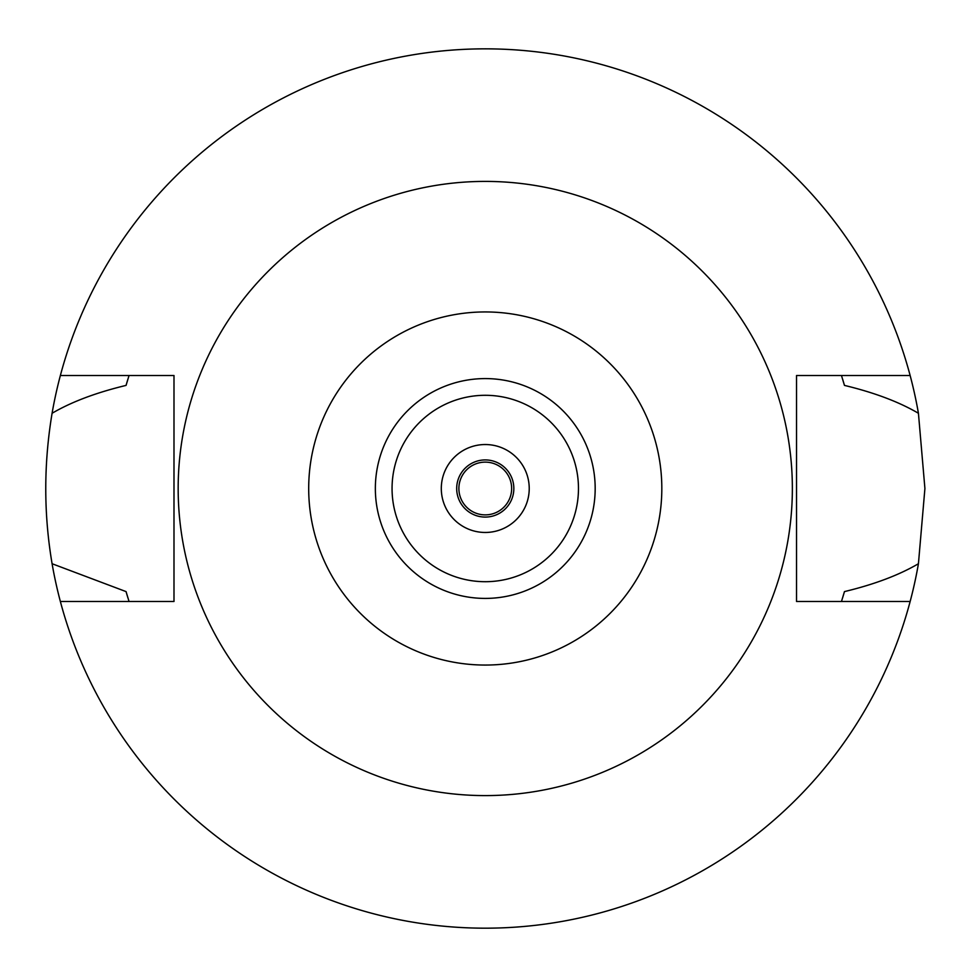 <?xml version="1.0" encoding="UTF-8"?>
<svg xmlns="http://www.w3.org/2000/svg" width="977" height="977" viewBox="0 0 977 977"><rect width="100%" height="100%" fill="white"/><g stroke="black" fill="none" stroke-linecap="round" stroke-linejoin="round"><path stroke-width="1.47" d="M485.264 598.413A109.912 109.912 0 0 0 595.176 488.5A109.912 109.912 0 0 0 485.264 378.587A109.912 109.912 0 0 0 375.351 488.5A109.912 109.912 0 0 0 485.264 598.413M485.264 581.706A93.206 93.206 0 0 0 578.469 488.5A93.206 93.206 0 0 0 485.264 395.294A93.206 93.206 0 0 0 392.058 488.5A93.206 93.206 0 0 0 485.264 581.706M485.264 532.465A43.965 43.965 0 0 0 529.229 488.5A43.965 43.965 0 0 0 485.264 444.535A43.965 43.965 0 0 0 441.299 488.5A43.965 43.965 0 0 0 485.264 532.465M485.264 517.077A28.577 28.577 0 0 0 513.841 488.5A28.577 28.577 0 0 0 485.264 459.923A28.577 28.577 0 0 0 456.686 488.5A28.577 28.577 0 0 0 485.264 517.077M485.264 514.879A26.379 26.379 0 0 0 511.643 488.5A26.379 26.379 0 0 0 485.264 462.121A26.379 26.379 0 0 0 458.885 488.5A26.379 26.379 0 0 0 485.264 514.879M841.844 600.293A373.702 373.702 0 0 1 841.466 601.49L844.458 591.598C874.281 584.429 898.925 575.135 918.429 563.729A439.65 439.65 0 0 1 52.086 563.729L126.057 591.598A373.702 373.702 0 0 0 127.779 597.423M910.137 601.49L796.536 601.49L796.536 375.51L910.137 375.51A439.65 439.65 0 0 1 918.429 413.271C898.999 401.889 874.342 392.595 844.458 385.402L841.466 375.51A373.702 373.702 0 0 1 841.844 376.707M918.429 563.729L924.914 488.5L918.429 413.271M842.736 597.423A373.702 373.702 0 0 0 844.458 591.598M128.671 600.293A373.702 373.702 0 0 0 129.049 601.49L126.057 591.598M128.671 376.707A373.702 373.702 0 0 1 129.049 375.51L126.057 385.402C96.149 392.607 71.492 401.889 52.086 413.271C43.66 463.843 43.66 513.987 52.086 563.729M52.086 413.271A439.65 439.65 0 0 1 910.137 375.51M127.779 379.577A373.702 373.702 0 0 0 126.057 385.402M844.458 385.402A373.702 373.702 0 0 0 842.736 379.577M60.379 601.49L173.991 601.49L173.991 375.51L60.379 375.51M485.264 181.404A307.096 307.096 0 0 1 792.359 488.5A307.096 307.096 0 0 1 485.264 795.596A307.096 307.096 0 0 1 178.168 488.5A307.096 307.096 0 0 1 485.264 181.404M485.264 665.056A176.556 176.556 0 0 1 308.695 488.5A176.556 176.556 0 0 1 485.264 311.944A176.556 176.556 0 0 1 661.82 488.5A176.556 176.556 0 0 1 485.264 665.056"/></g></svg>
